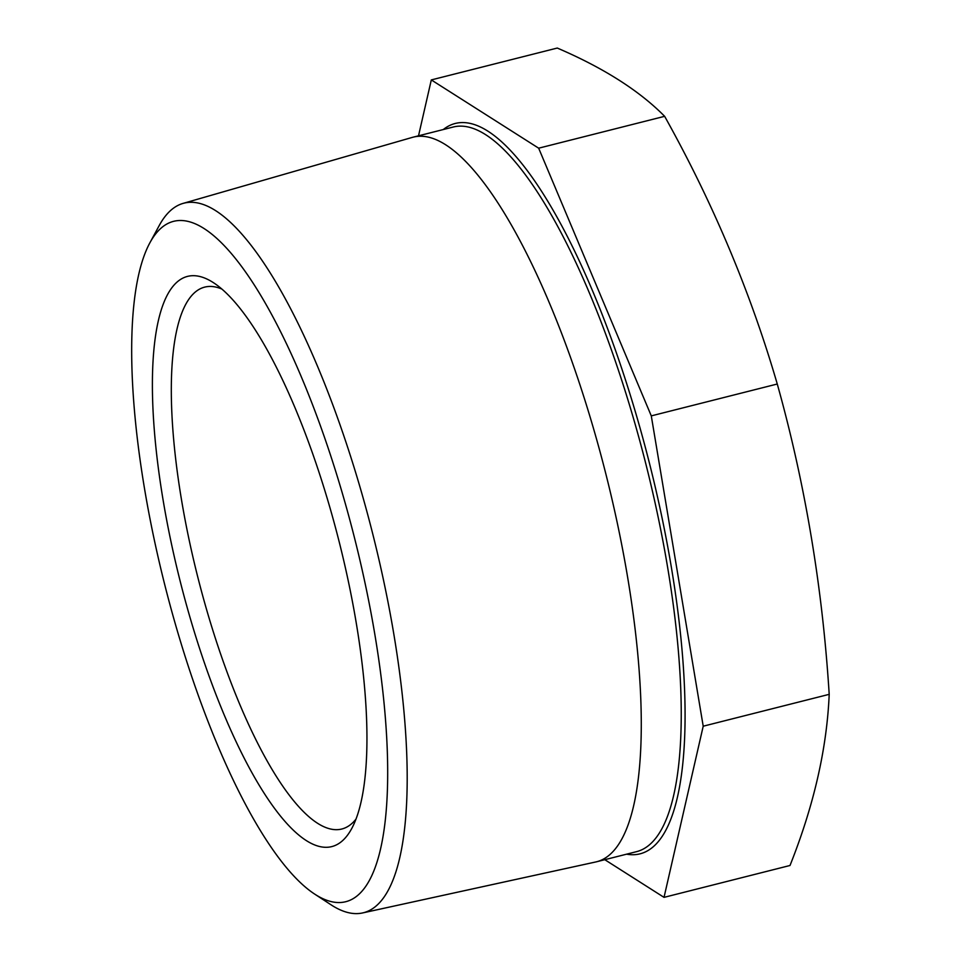 <?xml version="1.0" encoding="UTF-8"?>
<svg xmlns="http://www.w3.org/2000/svg" width="961" height="961" viewBox="0 0 961 961"><rect width="100%" height="100%" fill="white"/><g stroke="black" fill="none" stroke-linecap="round" stroke-linejoin="round"><path stroke-width="1.44" d="M418.515 135.813L431.309 79.919L538.665 148.186L651.282 415.885L703.212 726.204L664.027 897.358L604.793 859.687M431.309 79.919L557.284 48.05C603.496 67.883 639.281 90.634 664.64 116.317C712.93 202.831 750.481 292.06 777.269 384.016C805.174 483.803 822.484 587.243 829.199 694.335L703.212 726.204M777.269 384.016L651.282 415.885M355.966 819.156A279.495 77.841 75.8 0 1 341.804 829.019A279.495 77.841 75.8 0 1 181.485 499.696A279.495 77.841 75.8 0 1 204.717 287.111A279.495 77.841 75.8 0 1 221.859 289.045M163.106 500.092A294.078 81.901 75.8 0 1 213.666 282.822A294.078 81.901 75.8 0 1 339.077 541.415A294.078 81.901 75.8 0 1 351.726 828.526A294.078 81.901 75.8 0 1 254.917 777.978A294.078 81.901 75.8 0 1 163.106 500.092M144.45 488.224A350.897 97.722 -104.2 0 0 314.559 894.018A350.897 97.722 -104.2 0 0 354.417 537.535A350.897 97.722 -104.2 0 0 149.844 242.881A350.897 97.722 -104.2 0 0 144.45 488.224M149.844 242.881L159.154 225.655A365.961 101.914 75.8 0 1 183.046 203.408A365.961 101.914 75.8 0 1 393.866 634.368A365.961 101.914 75.8 0 1 362.549 912.95A365.961 101.914 75.8 0 1 330.944 904.745L314.559 894.018M183.046 203.408L412.377 137.375A373.721 104.076 75.8 0 1 413.29 137.135A373.721 104.076 75.8 0 1 605.85 473.917A373.721 104.076 75.8 0 1 596.613 861.765A373.721 104.076 75.8 0 1 595.688 861.981L362.549 912.95M829.199 694.335C826.88 748.667 813.823 805.714 790.002 865.489L664.027 897.358M538.665 148.186L664.64 116.317M443.285 129.543A376.688 104.905 75.8 0 1 649.372 462.914A376.688 104.905 75.8 0 1 626.608 854.173M596.613 861.765L636.566 851.65A373.721 104.076 -104.2 0 0 645.816 463.815A373.721 104.076 -104.2 0 0 453.256 127.02L413.29 137.135"/></g></svg>
